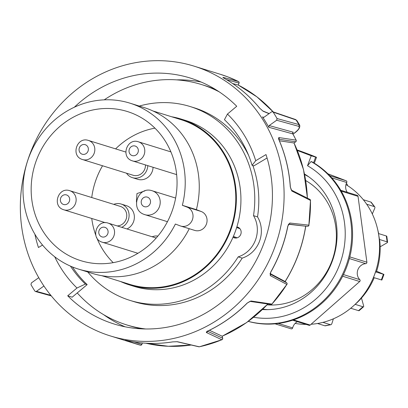 <?xml version="1.0" encoding="UTF-8"?>
<svg xmlns="http://www.w3.org/2000/svg" width="408" height="408" viewBox="0 0 408 408"><rect width="100%" height="100%" fill="white"/><g stroke="black" fill="none" stroke-linecap="round" stroke-linejoin="round"><path stroke-width="0.61" d="M267.143 304.847A66.494 61.654 -72.8 0 0 331.908 260.952A66.494 61.654 -72.8 0 0 305.725 180.56M264.231 309.626L262.63 309.371M262.864 309.147A71.247 66.055 -72.8 0 0 267.832 309.636M263.206 309.585L262.533 309.463M304.582 174.349L306.541 175.302M304.613 174.502L307.897 176.22M309.009 177.006A71.247 66.055 -72.8 0 0 304.633 174.599M295.132 323.406A74.996 69.533 -72.8 0 0 306.173 324.411M311.085 324.258A74.996 69.533 -72.8 0 0 353.246 306.082A74.996 69.533 -72.8 0 0 377.39 228.307A74.996 69.533 -72.8 0 0 345.948 184.605M353.246 306.082L357.194 302.501A70.242 65.132 -72.8 0 0 374.218 277.72M376.615 271.213L383.948 274.436L381.857 280.056L373.509 277.501L375.6 271.876L376.405 271.861A70.242 65.132 -72.8 0 0 379.838 241.607L378.496 233.549L386.315 235.977A7.497 1.26 172.3 0 1 386.81 236.344L387.6 242.204A7.497 1.26 172.3 0 0 387.1 241.842L379.282 239.414M378.639 233.595A70.242 65.132 -72.8 0 0 378.104 231.229L377.39 228.307M248.268 321.387A86.491 80.198 -72.8 0 0 345.953 268.862A86.491 80.198 -72.8 0 0 311.957 161.813L311.059 161.537A86.491 80.198 107.2 0 1 345.25 268.102A86.491 80.198 107.2 0 1 248.304 321.361M253.654 317.261A81.493 75.562 -72.8 0 0 340.17 263.109A81.493 75.562 -72.8 0 0 307.515 165.714L311.059 161.537M262.446 309.545A72.772 67.473 -72.8 0 0 333.571 257.341A72.772 67.473 -72.8 0 0 304.516 174.032M297.345 150.465L311.212 155.764L307.515 165.714M383.948 274.436L375.6 271.876M380.134 246.611A7.497 1.26 172.3 0 0 381.526 246.034L387.131 242.734A7.497 1.26 172.3 0 0 387.6 242.204M372.3 213.955L374.707 208.371A7.497 2.346 142.7 0 0 374.763 206.892A7.497 2.346 142.7 0 0 374.315 206.596L366.695 204.23M374.763 206.892L371.311 202.363A7.497 2.346 142.7 0 0 370.857 202.067L363.324 199.726M347.483 185.558A7.497 2.805 110.9 0 0 346.458 183.661M333.387 318.811L331.928 323.396A7.497 2.514 -101.1 0 1 330.857 324.722L325.309 325.814A7.497 2.514 -101.1 0 1 324.85 325.783L317.5 323.503M330.857 324.722A7.497 2.514 -101.1 0 1 330.393 324.692L322.912 322.366M361.386 298.146A7.497 1.545 -131.3 0 1 361.784 299.13L363.645 305.898A7.497 1.545 -131.3 0 1 363.584 306.745L359.173 310.621A7.497 1.545 -131.3 0 1 358.54 310.651L350.737 308.229M363.584 306.745A7.497 1.545 -131.3 0 1 362.952 306.775L355.133 304.348M327.869 173.782L346.152 180.769A1.25 1.158 107.2 0 1 346.739 182.498A9.262 8.588 -72.8 0 0 347.249 192.275M340.736 190.256L357.25 195.381A1.25 1.158 107.2 0 1 358.035 196.345L366.889 262.196A1.25 1.158 107.2 0 1 365.752 263.665A9.262 8.588 -72.8 0 0 357.867 269.785A9.262 8.588 -72.8 0 0 359.805 279.664A1.25 1.158 107.2 0 1 359.703 281.525L310.167 325.064A1.25 1.158 107.2 0 1 309.009 325.288M297.391 321.688A9.262 8.588 -72.8 0 0 292.663 327.905A1.25 1.158 107.2 0 1 291.098 328.812L275.043 323.83L291.164 328.838M311.212 155.764L315.639 157.136A11.873 0.265 20.4 0 0 316.481 157.345A11.873 0.265 20.4 0 0 309.427 154.459A11.873 0.265 20.4 0 0 297.141 149.966M297.315 150.384L313.905 156.386L297.202 150.108M72.42 266.944A108.992 101.056 107.2 0 0 87.159 284.616L72.18 297.187L67.708 295.8A128.739 119.366 -72.8 0 0 107.355 321.672A128.739 119.366 -72.8 0 0 114.051 323.988A128.739 119.366 -72.8 0 0 237.471 287.278A128.739 119.366 -72.8 0 0 266.001 154.571L255.719 160.711L252.093 165.316A108.992 101.056 -72.8 0 0 224.441 119.682L227.45 114.067A116.489 108.008 107.2 0 1 255.719 160.711M227.45 114.067L236.732 106.274A128.739 119.366 -72.8 0 0 197.084 80.401A128.739 119.366 -72.8 0 0 190.393 78.086A128.739 119.366 -72.8 0 0 74.317 107.233M34.889 234.233A128.739 119.366 -72.8 0 0 38.444 247.508L42.534 245.06M201.083 82.018A128.739 119.366 -72.8 0 0 176.531 79.871M103.637 314.67A128.739 119.366 -72.8 0 0 125.093 326.803M201.44 68.692A141.239 130.953 107.2 0 1 275.992 243.851A141.239 130.953 107.2 0 1 110.344 335.927A141.239 130.953 107.2 0 1 103 333.387A141.239 130.953 107.2 0 1 28.453 158.227A141.239 130.953 107.2 0 1 194.096 66.152A141.239 130.953 107.2 0 1 201.44 68.692M134.186 341.97L141.811 344.403A1.25 1.188 107.6 0 1 140.362 345.183L125.149 340.298L127.041 340.634A141.239 130.953 -72.8 0 0 172.722 341.873L177.414 341.72L199.308 346.785A1.25 1.127 103 0 1 198.844 346.785L176.975 341.71A1.25 1.127 -76.8 0 0 177.414 341.72M222.661 338.375L222.635 338.242A1.25 1.183 114.8 0 1 221.86 339.736L206.576 332.607C205.984 332.28 206.57 331.658 208.345 330.745A141.239 130.953 -72.8 0 0 247.141 303.113L250.961 300.997L271.917 304.087A1.25 1.142 98.4 0 1 270.907 304.48A1.25 1.25 0 0 0 272.019 304.082L272.009 303.98M270.055 273.982L286.656 282.805A1.25 1.163 118 0 1 286.834 284.442L270.249 275.599L270.744 272.019M270.703 272.085A141.239 130.953 -72.8 0 0 287.793 226.139L289.802 223.028L308.882 225.155A1.25 1.163 96.5 0 1 307.683 226.261A1.25 0.454 91.6 0 0 307.698 226.261A1.25 1.25 0 0 0 308.968 225.196L308.876 225.211M309.764 199.339A1.25 1.147 116.7 0 1 310.468 200.42L291.853 191.041L290.384 187.119C289.257 170.743 285.539 155.178 279.235 140.413L278.781 138.802L278.572 139.164M290.297 187.063A141.239 130.953 -72.8 0 0 279.154 140.347C278.424 138.465 278.404 137.547 279.103 137.593L296.086 140.143A1.25 1.178 98.7 0 1 295.698 141.785A1.25 0.296 54.5 0 0 295.775 141.77A1.25 0.296 54.5 0 0 295.81 141.693M292.776 133.304L293.199 132.202A1.25 1.163 -74.6 0 0 292.817 133.89L268.775 127.26A141.239 130.953 -72.8 0 0 262.507 116.912L263.777 117.346M269.025 113.669L263.129 111.236L259.641 108.151A141.239 130.953 -72.8 0 0 224.522 78.514L222.946 77.326L238.42 81.518A1.25 1.188 105.3 0 1 239.001 83.069L226.557 79.688M38.745 277.685L31.36 282.943L30.972 284.646A153.112 141.964 107.2 0 0 34.848 291.042L35.481 291.516L36.445 291.337L43.921 286.008M268.775 127.26L269.173 125.577L276.66 120.243L277.047 118.539A153.112 141.964 -72.8 0 0 273.171 112.144L272.595 111.69L271.575 111.853L264.088 117.188L263.068 117.346L262.507 116.912M267.903 304.036L246.544 322.621L222.192 336.218L209.416 330.276M286.885 284.361L271.917 304.087A141.239 130.953 -72.8 0 0 286.834 284.442L286.931 284.447A1.25 1.25 0 0 0 286.681 282.82A1.25 0.433 -49.8 0 0 286.656 282.805L285.151 281.53L270.178 273.569M285.105 281.505A137.991 127.944 -72.8 0 0 305.668 226.205L288.589 224.273M307.367 198.125A137.991 127.944 -72.8 0 0 293.99 142.979L279.393 140.786M273.212 111.899A137.991 127.944 -72.8 0 0 238.231 85.053L232.667 83.548M292.98 134.099L293.536 133.707C298.707 129.795 300.365 127.316 298.503 126.281L276.66 120.243M67.708 295.8L76.99 288.012A116.489 108.008 107.2 0 1 54.723 256.78M277.047 118.539L298.875 124.567A153.112 141.964 -72.8 0 0 296.091 119.972A1.25 1.153 -71.2 0 0 295.52 119.513L296.907 120.559L296.091 119.972L273.171 112.144M273.258 111.914L256.907 96.839L238.231 85.053L239.062 83.084A1.25 1.25 0 0 0 238.445 81.529A1.25 0.464 116.4 0 0 238.42 81.518A141.239 130.953 -72.8 0 0 227.822 76.883A141.239 130.953 -72.8 0 0 220.483 74.343L227.832 76.883L238.445 81.529A1.25 0.464 116.4 0 1 238.476 81.544M293.99 142.979L295.775 141.77A1.25 1.25 0 0 0 296.172 140.204A1.25 0.337 -26.1 0 1 296.162 140.316M305.668 226.205L307.698 226.261M298.503 126.281A1.25 1.163 105.5 0 0 298.875 124.567L299.666 125.108L296.907 120.559M223.472 77.887A1.25 1.188 -75 0 0 222.946 77.326M223.12 77.673L224.553 78.53C237.992 86.164 249.711 96.053 259.718 108.197L262.691 110.899A1.25 1.127 112.3 0 1 263.129 111.236M250.961 300.997A1.25 1.142 98.5 0 1 249.971 301.369L247.141 303.113M247.248 303.006L247.243 303.108C235.732 314.66 222.799 323.87 208.447 330.74L208.447 330.74A1.25 0.357 -115.5 0 1 208.345 330.745M207.356 331.362A1.25 1.183 115.1 0 1 206.576 332.607M270.249 275.599A1.25 1.163 -62 0 0 270.111 274.038M222.029 339.655A1.25 0.372 -112.5 0 1 221.952 339.736A1.25 0.372 -112.5 0 1 221.86 339.736A141.239 130.953 -72.8 0 1 199.308 346.785A1.25 0.413 -102.1 0 0 199.385 346.79L221.952 339.736A1.25 1.25 0 0 0 222.691 338.293L222.197 336.218M285.151 281.53L286.681 282.82A1.25 0.433 -49.8 0 1 286.712 282.856M289.802 223.028A1.25 1.163 96.5 0 1 288.731 224.099M176.975 341.71L172.793 341.879C157.366 344.306 142.122 343.893 127.056 340.634A1.25 0.469 -77.7 0 1 127.041 340.634M125.577 340.323A1.25 1.188 108 0 1 125.149 340.298M290.384 187.119L291.276 190.052L309.866 199.379A1.25 1.25 0 0 1 310.549 200.476L310.468 200.42A141.239 130.953 -72.8 0 1 308.882 225.155L310.473 200.532M291.853 191.041A1.25 1.142 -63.4 0 0 291.271 190.046M279.103 137.593A1.25 1.178 98.5 0 1 278.812 139.113M296.086 140.143A1.25 0.337 -26.1 0 1 296.172 140.204L292.817 133.89A141.239 130.953 -72.8 0 1 296.086 140.143M252.093 165.316L253.883 165.867L267.061 157.998M87.159 284.616L85.369 284.065L76.99 288.012M70.451 266.113A108.992 101.056 -72.8 0 0 85.369 284.065M219.239 91.861A125.863 116.698 -72.8 0 0 207.891 86.761A125.863 116.698 -72.8 0 0 201.343 84.497A125.863 116.698 -72.8 0 0 104.224 99.843M77.245 292.939A125.863 116.698 -72.8 0 0 120.166 322.646A125.863 116.698 -72.8 0 0 126.709 324.911A125.863 116.698 -72.8 0 0 145.625 328.97M216.352 89.995A125.863 116.698 -72.8 0 0 210.574 87.593A125.863 116.698 -72.8 0 0 204.026 85.328L201.343 84.497M120.482 281.489A86.868 80.544 -72.8 0 0 124.991 283.382A86.868 80.544 -72.8 0 0 129.504 284.947A86.868 80.544 -72.8 0 0 231.387 228.312A86.868 80.544 -72.8 0 0 185.533 120.584A86.868 80.544 -72.8 0 0 181.019 119.019A86.868 80.544 -72.8 0 0 171.62 116.759M181.019 119.019L185.579 120.437A86.868 80.544 107.2 0 1 190.097 121.997A86.868 80.544 107.2 0 1 235.946 229.73A86.868 80.544 107.2 0 1 134.069 286.36L129.504 284.947M152.929 110.956L180.831 119.615A86.241 79.963 107.2 0 1 185.319 121.166A86.241 79.963 107.2 0 1 230.836 228.123A86.241 79.963 107.2 0 1 129.693 284.345L101.786 275.686M69.773 190.709C58.385 186.619 51.811 205.811 63.281 209.615L63.847 209.809A10.001 9.272 107.2 0 0 75.572 203.291A10.001 9.272 107.2 0 0 70.293 190.888A10.001 9.272 107.2 0 0 69.773 190.709L120.396 206.423A10.001 9.272 107.2 0 1 120.916 206.606A10.001 9.272 107.2 0 1 126.572 217.586A10.001 9.272 107.2 0 1 117.157 225.91M176.48 174.563A12.5 11.587 -72.8 0 0 176.669 174.838M126.516 173.206A12.5 11.587 -72.8 0 0 131.764 177.429A12.5 11.587 -72.8 0 0 132.411 177.653A12.5 11.587 -72.8 0 0 147.783 165.653M121.712 227.322A12.5 11.587 -72.8 0 0 129.101 215.485A12.5 11.587 -72.8 0 0 121.783 204.26A12.5 11.587 -72.8 0 0 121.135 204.036A12.5 11.587 -72.8 0 0 113.756 204.362M126.99 228.959A12.5 11.587 -72.8 0 0 134.38 217.122A12.5 11.587 -72.8 0 0 127.061 205.897A12.5 11.587 -72.8 0 0 126.414 205.673L121.135 204.036M157.871 236.074A12.5 11.587 -72.8 0 0 152.169 236.778M76.883 259.304A78.117 72.43 -72.8 0 0 80.942 260.707A78.117 72.43 -72.8 0 0 172.564 209.778A78.117 72.43 -72.8 0 0 131.33 112.899A78.117 72.43 -72.8 0 0 127.265 111.496A78.117 72.43 -72.8 0 0 35.649 162.42A78.117 72.43 -72.8 0 0 76.883 259.304M134.38 104.703A86.868 80.544 -72.8 0 0 129.861 103.137A86.868 80.544 -72.8 0 0 27.984 159.768A86.868 80.544 -72.8 0 0 73.833 267.5A86.868 80.544 -72.8 0 0 78.351 269.061A86.868 80.544 -72.8 0 0 175.379 224.038L180.214 225.884A10.001 9.272 -72.8 0 0 180.729 226.063A10.001 9.272 -72.8 0 0 192.459 219.545A10.001 9.272 -72.8 0 0 187.18 207.147L182.351 205.3A86.868 80.544 -72.8 0 0 134.38 104.703M129.861 103.137L143.902 107.498A86.868 80.544 107.2 0 1 148.42 109.058A86.868 80.544 107.2 0 1 196.391 209.656L182.351 205.3M189.261 228.715A86.868 80.544 107.2 0 1 92.392 273.421L78.351 269.061M234.763 236.926A83.742 77.648 107.2 0 1 234.432 237.686M236.681 227.486L238.114 227.934A83.742 77.648 107.2 0 0 238.287 227.373M239.858 228.597L238.114 227.934M113.189 262.65A78.117 72.43 107.2 0 1 96.584 237.334M95.926 235.605A78.117 72.43 107.2 0 1 91.744 218.469M91.744 197.528A78.117 72.43 107.2 0 1 102.541 165.765M115.617 148.884A78.117 72.43 107.2 0 1 154.943 128.158M132.411 177.653L137.69 179.296A12.5 11.587 -72.8 0 0 153.061 167.29M82.013 159.375A10.001 9.272 107.2 0 0 82.533 159.554L81.972 159.36C70.502 155.555 77.076 136.364 88.465 140.454A10.001 9.272 107.2 0 1 88.985 140.632A10.001 9.272 107.2 0 1 94.263 153.036A10.001 9.272 107.2 0 1 82.533 159.554L133.156 175.267A10.001 9.272 -72.8 0 0 145.452 164.929M180.729 226.063L194.774 230.423A10.001 9.272 -72.8 0 0 206.499 223.905A10.001 9.272 -72.8 0 0 201.221 211.502L196.391 209.656M126.709 324.911L129.392 325.742A125.863 116.698 -72.8 0 0 142.193 328.874M239.991 228.755L236.676 227.491M233.386 236.4L237.14 237.833M235.533 238.048L233.019 237.242M139.286 106.065A101.49 94.1 107.2 0 1 190.092 106.524L194.116 107.773A101.49 94.1 107.2 0 1 199.395 109.599A101.49 94.1 107.2 0 1 248.671 155.519M252.868 165.556A101.49 94.1 107.2 0 1 257.53 216.893L253.506 215.643A101.49 94.1 107.2 0 0 195.371 108.349A101.49 94.1 107.2 0 0 190.092 106.524M129.912 300.385L133.936 301.634A101.49 94.1 107.2 0 0 242.199 258.116L238.175 256.867A101.49 94.1 107.2 0 1 129.912 300.385A101.49 94.1 107.2 0 1 124.634 298.559A101.49 94.1 107.2 0 1 87.771 271.988M236.89 226.812L237.869 227.19A5.625 5.217 107.2 0 1 240.837 234.166A5.625 5.217 107.2 0 1 234.243 237.833A5.625 5.217 107.2 0 1 233.952 237.731L232.968 237.354M238.175 256.867A27.26 25.276 -72.8 0 0 253.506 215.643M242.199 258.116A27.26 25.276 -72.8 0 0 257.53 216.893M381.327 279.929L383.418 274.304M387.1 241.842L386.315 235.977M374.315 206.596L370.857 202.067M324.85 325.783L330.393 324.692M358.54 310.651L362.952 306.775M346.152 180.769L329.73 175.675M346.739 182.498L331.719 177.837M358.035 196.345L341.251 191.138M366.889 262.196L349.814 256.897M365.752 263.665L349.375 258.58M359.805 279.664L343.444 274.584M359.703 281.525L342.633 276.226M310.167 325.064L293.52 319.897M292.663 327.905L278.358 323.462M315.639 157.136L313.558 162.741M140.367 345.183L136.726 344.117A141.239 130.953 -72.8 0 0 140.362 345.183A1.25 0.469 -74.5 0 0 140.367 345.183A1.25 1.25 0 0 0 141.872 344.418L142.346 342.965M36.445 291.337L50.822 295.336M222.125 336.202A137.991 127.944 -72.8 0 0 267.816 304.026M269.173 125.577L293.199 132.202M191.209 345.025L168.341 346.275L145.789 343.215A137.991 127.944 -72.8 0 0 191.168 345.015M294.015 142.984L295.698 141.785L278.7 139.204M305.699 226.21L288.604 224.104M207.325 331.123L222.635 338.242L222.151 336.212M239.006 83.053L238.313 85.093M141.816 344.388L142.407 342.97M299.666 125.108C300.354 127.653 298.34 130.519 293.632 133.696A1.25 0.296 -125.5 0 1 293.536 133.707M167.448 221.687L144.131 214.419C129.688 209.625 137.914 185.65 152.255 190.796A12.5 11.587 107.2 0 1 152.903 191.02A12.5 11.587 107.2 0 1 159.502 206.519A12.5 11.587 107.2 0 1 144.845 214.669A12.5 11.587 107.2 0 1 144.192 214.445M147.609 197.212A4.998 4.636 -72.8 0 0 141.535 200.241A4.998 4.636 -72.8 0 0 144.126 206.586A4.998 4.636 -72.8 0 0 150.195 203.551A4.998 4.636 -72.8 0 0 147.609 197.212M137.914 253.291L101.699 242.031C90.224 238.226 96.798 219.035 108.186 223.125A10.001 9.272 107.2 0 1 108.707 223.304A10.001 9.272 107.2 0 1 113.985 235.707A10.001 9.272 107.2 0 1 102.26 242.225A10.001 9.272 107.2 0 1 101.74 242.046M105.177 227.434A4.998 4.636 -72.8 0 0 99.103 230.464A4.998 4.636 -72.8 0 0 101.694 236.803A4.998 4.636 -72.8 0 0 107.768 233.774A4.998 4.636 -72.8 0 0 105.177 227.434M66.764 195.019A4.998 4.636 -72.8 0 0 60.69 198.048A4.998 4.636 -72.8 0 0 63.281 204.388A4.998 4.636 -72.8 0 0 69.355 201.358A4.998 4.636 -72.8 0 0 66.764 195.019M85.456 144.764A4.998 4.636 -72.8 0 0 79.382 147.793A4.998 4.636 -72.8 0 0 81.967 154.132A4.998 4.636 -72.8 0 0 88.041 151.103A4.998 4.636 -72.8 0 0 85.456 144.764M176.649 174.614L131.937 160.716C120.467 156.912 127.041 137.72 138.429 141.811A10.001 9.272 107.2 0 1 138.95 141.989A10.001 9.272 107.2 0 1 144.228 154.392A10.001 9.272 107.2 0 1 132.498 160.91A10.001 9.272 107.2 0 1 131.978 160.732M135.42 146.12A4.998 4.636 -72.8 0 0 129.346 149.149A4.998 4.636 -72.8 0 0 131.932 155.489A4.998 4.636 -72.8 0 0 138.006 152.459A4.998 4.636 -72.8 0 0 135.42 146.12M105.392 222.707L63.847 209.809A10.001 9.272 107.2 0 1 63.327 209.63M201.221 211.502L187.18 207.147M234.539 237.915L233.952 237.731M309.075 325.314L292.613 320.204M316.481 157.345L314.308 163.195M136.726 344.117L110.344 335.927M220.483 74.343L194.096 66.152M262.691 110.899L269.173 113.562M249.971 301.369L270.907 304.48M208.447 330.74L207.07 331.602L207.182 331.112M269.994 273.952L270.8 272.095C278.965 257.734 284.662 242.429 287.875 226.175L288.578 224.099M198.844 346.785A1.25 1.25 0 0 0 199.385 346.79M285.156 281.576C295.729 264.522 302.598 246.049 305.765 226.165M127.056 340.634L125.2 340.246M307.448 198.166L303.537 169.703L294.051 142.999M292.658 133.309L292.893 133.946M295.52 119.513L272.595 111.69M35.481 291.516L51.291 295.912M293.632 133.696L293.005 134.145M144.881 190.908L136.96 193.576L136.42 201.975M138.429 141.811L170.906 151.893M88.465 140.454L125.807 152.046M108.186 223.125L156.198 238.027M152.255 190.796L175.639 198.053"/></g></svg>
